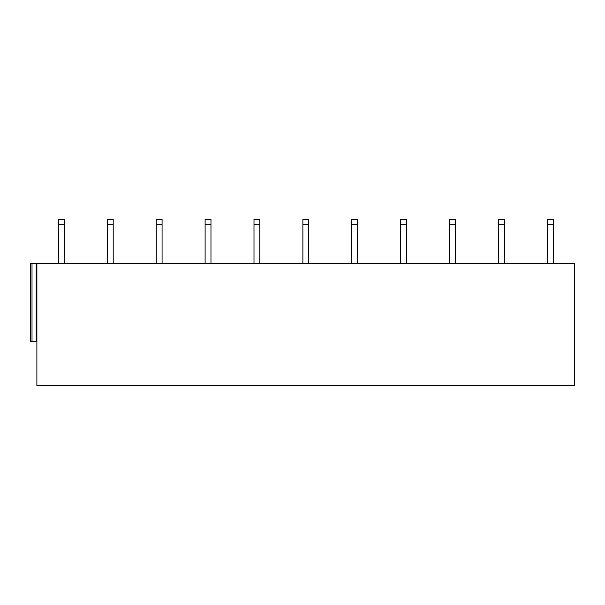 <?xml version="1.0" encoding="UTF-8"?>
<svg xmlns="http://www.w3.org/2000/svg" width="605" height="605" viewBox="0 0 605 605"><rect width="100%" height="100%" fill="white"/><g stroke="black" fill="none" stroke-linecap="round" stroke-linejoin="round"><path stroke-width="0.91" d="M36.897 263.387L36.897 385.619L574.75 385.619L574.75 263.387L36.164 263.387L36.164 341.613L36.897 341.613M36.164 263.387L30.25 263.387L30.25 341.613L36.164 341.613M64.281 263.387L64.281 224.266L58.413 224.266L58.413 219.381L64.281 219.381L64.281 224.266M58.413 263.387L58.413 224.266M113.18 263.387L113.18 224.266L107.312 224.266L107.312 219.381L113.18 219.381L113.18 224.266M107.312 263.387L107.312 224.266M162.072 263.387L162.072 224.266L156.203 224.266L156.203 219.381L162.072 219.381L162.072 224.266M156.203 263.387L156.203 224.266M210.971 263.387L210.971 224.266L205.103 224.266L205.103 219.381L210.971 219.381L210.971 224.266M205.103 263.387L205.103 224.266M259.863 263.387L259.863 224.266L253.994 224.266L253.994 219.381L259.863 219.381L259.863 224.266M253.994 263.387L253.994 224.266M308.762 263.387L308.762 224.266L302.893 224.266L302.893 219.381L308.762 219.381L308.762 224.266M302.893 263.387L302.893 224.266M357.653 263.387L357.653 224.266L351.785 224.266L351.785 219.381L357.653 219.381L357.653 224.266M351.785 263.387L351.785 224.266M406.552 263.387L406.552 224.266L400.684 224.266L400.684 219.381L406.552 219.381L406.552 224.266M400.684 263.387L400.684 224.266M455.444 263.387L455.444 224.266L449.575 224.266L449.575 219.381L455.444 219.381L455.444 224.266M449.575 263.387L449.575 224.266M504.343 263.387L504.343 224.266L498.475 224.266L498.475 219.381L504.343 219.381L504.343 224.266M498.475 263.387L498.475 224.266M553.235 263.387L553.235 224.266L547.366 224.266L547.366 219.381L553.235 219.381L553.235 224.266M547.366 263.387L547.366 224.266M32.012 263.387L32.012 341.613"/></g></svg>
